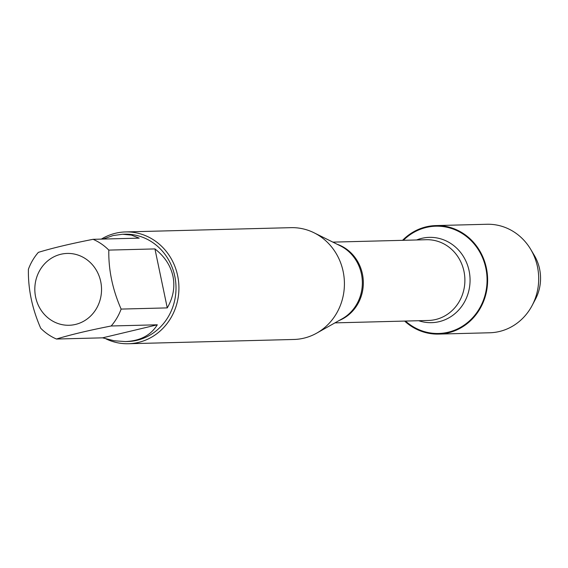 <?xml version="1.0" encoding="UTF-8"?>
<svg xmlns="http://www.w3.org/2000/svg" width="568" height="568" viewBox="0 0 568 568"><rect width="100%" height="100%" fill="white"/><g stroke="black" fill="none" stroke-linecap="round" stroke-linejoin="round"><path stroke-width="0.85" d="M128.439 343.732L293.94 339.465A55.92 51.922 -91.5 0 0 316.674 333.153A55.92 51.922 -91.5 0 0 343.15 271.49A55.92 51.922 -91.5 0 0 314.083 232.802A55.92 51.922 -91.5 0 0 291.057 227.661L125.556 231.929A55.92 51.922 88.5 0 1 177.656 275.757A55.92 51.922 88.5 0 1 128.439 343.732A55.92 51.922 88.5 0 1 106.166 338.961M403.401 240.307A53.662 49.828 88.5 0 1 472.278 241.826A53.662 49.828 88.5 0 1 474.188 315.993A53.662 49.828 88.5 0 1 405.481 321.055M101.345 239.107A55.92 51.922 88.5 0 1 125.556 231.929M100.721 281.586A35.933 33.363 -91.5 0 0 51.589 258.106A35.933 33.363 -91.5 0 0 45.39 315.496A35.933 33.363 -91.5 0 0 84.76 320.593A35.933 33.363 -91.5 0 0 100.721 281.586M157.308 324.797L102.588 337.839L114.175 340.772L125.358 341.574C140.104 340.949 150.754 335.354 157.308 324.797L111.172 325.989A53.683 49.842 -91.5 0 0 121.126 309.084C112.549 289.545 108.445 269.885 108.807 250.105A53.683 49.842 -91.5 0 0 93.067 239.32L139.203 238.134L131.449 235.109L122.596 234.243L113.004 235.578L103.064 239.064M93.067 239.32C70.368 243.786 52.128 248.131 38.354 252.369A53.683 49.842 -91.5 0 0 28.4 269.267C28.038 289.048 32.149 308.708 40.718 328.247A53.683 49.842 -91.5 0 0 56.459 339.032C70.233 334.793 88.473 330.448 111.172 325.989M56.459 339.032L102.588 337.839M167.262 307.891C173.204 297.589 175.114 287.06 172.977 276.311C170.627 265.59 164.613 256.459 154.936 248.919L167.262 307.891L121.126 309.084M154.936 248.919L108.807 250.105M122.596 234.243L124.782 234.186A53.683 49.842 88.5 0 1 174.795 276.261A53.683 49.842 88.5 0 1 127.552 341.517L125.358 341.574M402.549 240.328A54.272 50.389 88.5 0 1 435.841 225.581A54.272 50.389 88.5 0 1 486.4 268.117A54.272 50.389 88.5 0 1 438.638 334.09A54.272 50.389 88.5 0 1 404.629 321.076M435.841 225.581L486.918 224.268A54.272 50.389 88.5 0 1 530.675 249.295A54.272 50.389 88.5 0 1 537.477 266.804A54.272 50.389 88.5 0 1 532.124 305.52A54.272 50.389 88.5 0 1 489.715 332.77L438.638 334.09M530.675 249.295L534.282 255.344A42.43 39.391 88.5 0 1 539.6 269.026A42.43 39.391 88.5 0 1 535.411 299.3L532.124 305.52M487.046 278.554L487.614 278.54M316.674 333.153L342.163 318.811A40.683 37.772 -91.5 0 0 361.433 273.954A40.683 37.772 -91.5 0 0 340.282 245.809L314.083 232.802M337.151 244.254A40.385 37.495 88.5 0 1 363.321 281.742A40.385 37.495 88.5 0 1 339.117 320.529M334.95 322.873L428.435 320.466A40.385 37.495 -91.5 0 0 464.88 279.122A40.385 37.495 -91.5 0 0 426.348 239.717L332.869 242.124M416.628 239.966A42.671 39.618 88.5 0 1 470.048 278.987A42.671 39.618 88.5 0 1 418.708 320.714"/></g></svg>
